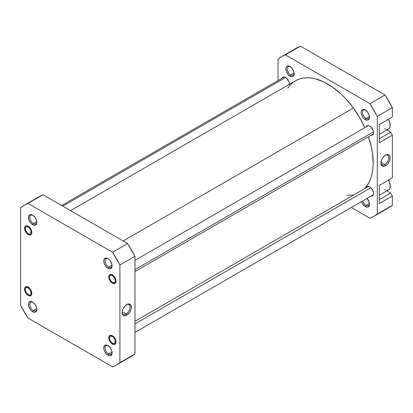 <?xml version="1.0" encoding="UTF-8"?>
<svg xmlns="http://www.w3.org/2000/svg" width="413" height="413" viewBox="0 0 413 413"><rect width="100%" height="100%" fill="white"/><g stroke="black" fill="none" stroke-linecap="round" stroke-linejoin="round"><path stroke-width="0.62" d="M108.283 258.812A4.935 2.85 -120 0 0 105.124 261.192A4.935 2.85 -120 0 0 108.614 267.046L107.927 268.233A5.906 3.407 60 0 1 103.751 261.001A5.906 3.407 60 0 1 107.927 258.59L106.332 258.032L104.458 258.724L103.751 261.001L104.071 263.029L104.974 265.115L107.112 267.67L108.743 268.61L110.245 268.76L111.784 267.485L112.021 264.831L110.88 261.703L109.528 259.875L107.927 258.59A5.906 3.407 60 0 1 112.104 265.822A5.906 3.407 60 0 1 107.927 268.233L108.614 267.046A4.935 2.85 60 0 1 105.387 262.694A4.935 2.85 60 0 1 106.146 258.739A4.935 2.85 60 0 1 108.283 258.812M112.703 282.606L112.377 283.168A5.08 2.932 60 0 1 108.784 276.947A5.08 2.932 60 0 1 112.377 274.872L111.004 274.392L109.388 274.991L108.851 276.178L108.851 277.794L109.388 279.601L111.004 282.058L112.377 283.168L114.375 283.623L115.697 282.528L115.903 280.246L114.917 277.551L112.377 274.872A5.08 2.932 60 0 1 115.97 281.093A5.08 2.932 60 0 1 112.377 283.168L112.713 282.59M112.377 344.034A5.08 2.932 60 0 1 108.784 337.808A5.08 2.932 60 0 1 112.377 335.733L110.379 335.279L109.388 335.852L108.851 337.039L108.851 338.66L109.388 340.462L111.004 342.924L112.377 344.034L114.375 344.488L115.697 343.389L115.903 341.107L114.375 337.586L112.377 335.733A5.08 2.932 60 0 1 115.97 341.959A5.08 2.932 60 0 1 112.377 344.034L112.703 343.471L112.377 344.034M108.283 345.758A4.935 2.85 -120 0 0 105.124 348.138A4.935 2.85 -120 0 0 108.614 353.993L107.927 355.18A5.906 3.407 60 0 1 103.751 347.947A5.906 3.407 60 0 1 107.927 345.536L106.332 344.979L104.458 345.676L103.751 347.947L104.071 349.976L104.974 352.062L107.112 354.617L108.743 355.557L110.245 355.707L111.784 354.431L112.104 352.769L111.784 350.74L110.245 347.689L107.927 345.536A5.906 3.407 60 0 1 112.104 352.769A5.906 3.407 60 0 1 107.927 355.18L108.614 353.993A4.935 2.85 60 0 1 105.387 349.641A4.935 2.85 60 0 1 106.146 345.686A4.935 2.85 60 0 1 108.283 345.758M32.988 302.285A4.935 2.85 -120 0 0 29.829 304.665A4.935 2.85 -120 0 0 33.314 310.519L32.627 311.707A5.906 3.407 60 0 1 28.456 304.474A5.906 3.407 60 0 1 32.627 302.063L31.032 301.505L29.158 302.202L28.533 303.581L28.771 306.503L30.309 309.554L31.816 311.144L33.443 312.083L34.95 312.233L36.489 310.958L36.803 309.296L36.489 307.267L34.95 304.216L32.627 302.063A5.906 3.407 60 0 1 36.803 309.296A5.906 3.407 60 0 1 32.627 311.707L33.314 310.519A4.935 2.85 60 0 1 30.087 306.167A4.935 2.85 60 0 1 30.846 302.213A4.935 2.85 60 0 1 32.988 302.285M28.182 295.424A5.08 2.932 60 0 1 24.584 289.198A5.08 2.932 60 0 1 28.182 287.123L26.804 286.643L25.193 287.241L24.584 289.198L24.857 290.943L26.804 294.314L28.879 295.749L30.175 295.878L31.502 294.779L31.775 293.349L31.502 291.604L30.175 288.976L28.182 287.123A5.08 2.932 60 0 1 31.775 293.349A5.08 2.932 60 0 1 28.182 295.424L28.507 294.861L28.182 295.424M28.182 226.262L26.804 225.782L25.637 226.009L24.857 226.907L24.584 228.337L25.637 231.879L28.182 234.558A5.08 2.932 60 0 1 24.584 228.337A5.08 2.932 60 0 1 28.182 226.262L28.182 226.262A5.08 2.932 60 0 1 31.775 232.483L30.722 228.941L28.182 226.262M28.507 233.995L28.182 234.558L28.879 234.883L30.722 234.811L31.502 233.913L31.775 232.483A5.08 2.932 60 0 1 28.182 234.558L28.507 233.995M32.988 215.338A4.935 2.85 -120 0 0 29.829 217.718A4.935 2.85 -120 0 0 33.314 223.572L32.627 224.76A5.906 3.407 60 0 1 28.456 217.527A5.906 3.407 60 0 1 32.627 215.116L31.032 214.559L29.158 215.256L28.533 216.629L28.771 219.556L30.309 222.607L31.816 224.197L33.443 225.137L34.95 225.286L36.489 224.011L36.803 222.349L36.489 220.32L34.95 217.269L32.627 215.116A5.906 3.407 60 0 1 36.803 222.349A5.906 3.407 60 0 1 32.627 224.76L33.314 223.572A4.935 2.85 60 0 1 30.087 219.22A4.935 2.85 60 0 1 30.846 215.266A4.935 2.85 60 0 1 32.988 215.338M126.068 313.973A5.539 3.201 120 0 0 129.981 307.38A5.539 3.201 120 0 0 126.399 304.753A5.539 3.201 -60 0 1 128.835 304.655A5.539 3.201 -60 0 1 129.687 309.094A5.539 3.201 -60 0 1 126.068 313.973L122.196 311.738L126.068 313.973A5.539 3.201 -60 0 1 123.296 314.252A5.539 3.201 -60 0 1 122.165 312.083A5.539 3.201 120 0 0 126.068 313.973L126.75 315.16L126.068 313.973M126.75 304.536A6.51 3.758 -60 0 1 131.355 307.189A6.51 3.758 -60 0 1 126.75 315.16L129.31 312.791L130.58 310.591L131.267 308.279L131.004 305.362L129.31 303.953L127.648 304.118L124.989 305.956L122.924 309.105L122.238 311.417L122.238 313.488L122.924 315.011L124.194 315.744L126.75 315.16A6.51 3.758 -60 0 1 122.15 312.507A6.51 3.758 -60 0 1 126.75 304.536L126.75 304.536M112.052 265.058L108.614 267.046L112.052 265.058M112.052 352.005L108.614 353.993L112.052 352.005M36.757 308.532L33.314 310.519L36.757 308.532M36.757 221.585L33.314 223.572L36.757 221.585M127.627 358.174L131.442 356.305L134.968 353.936L119.909 362.629L119.909 264.97L119.909 362.629L116.383 365.004L112.568 366.868L27.991 318.041L20.65 305.326L20.65 207.662L24.176 205.292L27.991 203.428L112.568 252.255L119.909 264.97L134.968 256.277L127.627 243.562L43.05 194.73L39.235 196.598A92.207 53.236 -120 0 1 43.05 194.73L27.991 203.428L112.568 252.255L127.627 243.562L43.05 194.73L27.991 203.428A92.207 53.236 60 0 0 24.176 205.292L39.235 196.598M116.383 365.004L131.442 356.305A92.207 53.236 -120 0 0 134.968 353.936L134.968 256.277L134.968 353.936L119.909 362.629A92.207 53.236 60 0 1 116.383 365.004A92.207 53.236 60 0 1 112.568 366.868L27.991 318.041A92.207 53.236 60 0 1 20.65 305.326L20.65 207.662A92.207 53.236 60 0 1 24.176 205.292M36.788 221.926A4.935 2.85 60 0 1 35.781 223.815A4.935 2.85 60 0 1 33.314 223.572A4.935 2.85 -120 0 0 36.788 221.926M36.788 308.872A4.935 2.85 60 0 1 35.781 310.767A4.935 2.85 60 0 1 33.314 310.519A4.935 2.85 -120 0 0 36.788 308.872M112.088 352.346A4.935 2.85 60 0 1 111.082 354.235A4.935 2.85 60 0 1 108.614 353.993A4.935 2.85 -120 0 0 112.088 352.346M112.088 265.399A4.935 2.85 60 0 1 111.082 267.288A4.935 2.85 60 0 1 108.614 267.046A4.935 2.85 -120 0 0 112.088 265.399M112.568 252.255A92.207 53.236 60 0 1 119.909 264.97L134.968 256.277A92.207 53.236 -120 0 0 127.627 243.562L112.568 252.255M295.847 80.587L299.188 79.095L302.806 78.16L306.663 77.789L310.726 77.98L314.949 78.733L323.72 81.908L332.646 87.174L341.375 94.345L345.562 98.552L353.383 108.03L123.131 240.965L353.383 108.03L360.219 118.603L364.839 127.674A64.376 37.17 -120 0 0 353.383 108.03A64.376 37.17 -120 0 0 295.476 80.798L70.592 210.63M364.411 188.782A64.376 37.17 -120 0 0 368.453 136.765L371.37 147.105L372.407 152.717L373.182 163.429L372.908 168.421L372.206 173.109L371.07 177.445L369.516 181.384L367.56 184.89L364.411 188.782M287.763 88.206L290.107 85.161L292.807 82.615M352.516 194.936L346.92 195.292M379.346 134.39L388.592 129.052A8.229 4.749 -120 0 0 388.416 119.254L389.851 122.454L390.187 126.528L389.851 127.602L388.592 129.052L386.702 129.419M379.346 195.251L388.592 189.913A8.229 4.749 -120 0 0 388.416 180.12L389.851 183.32L390.187 187.394L389.314 189.314L388.592 189.913L386.702 190.279M361.452 201.374L362.356 203.464L364.498 206.015L365.309 206.577L365.995 205.395A4.935 2.85 -120 0 0 369.47 203.748A4.935 2.85 60 0 1 368.463 205.638A4.935 2.85 60 0 1 365.995 205.395L369.439 203.408L365.995 205.395A4.935 2.85 60 0 1 362.738 200.93A4.935 2.85 -120 0 0 365.995 205.395L365.309 206.577A5.906 3.407 60 0 1 361.53 201.627M365.67 110.214A4.935 2.85 -120 0 0 362.511 112.589A4.935 2.85 -120 0 0 365.995 118.448L365.309 119.631A5.906 3.407 60 0 1 361.138 112.398A5.906 3.407 60 0 1 365.309 109.987L362.991 109.46L361.84 110.126L361.215 111.505L361.215 113.389L362.356 116.518L363.714 118.345L365.309 119.631L367.632 120.157L368.783 119.496L369.408 118.118L369.17 115.191L367.632 112.14L365.309 109.987A5.906 3.407 60 0 1 369.485 117.22A5.906 3.407 60 0 1 365.309 119.631L365.995 118.448A4.935 2.85 60 0 1 362.769 114.096A4.935 2.85 60 0 1 363.528 110.142A4.935 2.85 60 0 1 365.67 110.214M290.37 66.741A4.935 2.85 -120 0 0 287.211 69.116A4.935 2.85 -120 0 0 290.695 74.975L290.014 76.157A5.906 3.407 60 0 1 285.837 68.925A5.906 3.407 60 0 1 290.014 66.514L287.691 65.987L286.539 66.653L285.915 68.031L285.915 69.916L286.539 72.012L288.413 74.872L290.829 76.539L292.332 76.684L293.483 76.023L294.108 74.645L293.87 71.717L292.332 68.666L290.014 66.514A5.906 3.407 60 0 1 294.19 73.746A5.906 3.407 60 0 1 290.014 76.157L290.695 74.975A4.935 2.85 60 0 1 287.474 70.623A4.935 2.85 60 0 1 288.228 66.669A4.935 2.85 60 0 1 290.37 66.741M380.915 162.696A5.539 3.201 120 0 0 384.818 164.586L385.505 165.773A6.51 3.758 -60 0 1 380.905 163.114A6.51 3.758 -60 0 1 385.505 155.143L382.949 157.518L381.679 159.717L380.993 162.025L381.256 164.947L382.949 166.351L384.606 166.186L386.403 165.154L388.06 163.398L389.758 160.037L390.017 156.816L389.33 155.298L388.06 154.565L385.505 155.143A6.51 3.758 -60 0 1 390.104 157.802A6.51 3.758 -60 0 1 385.505 165.773L384.818 164.586A5.539 3.201 -60 0 1 382.051 164.859A5.539 3.201 -60 0 1 380.915 162.696M380.946 162.35L384.818 164.586L380.946 162.35M369.439 116.461L365.995 118.448L369.439 116.461M294.139 72.987L290.695 74.975L294.139 72.987M366.233 126.868A5.323 3.072 60 0 1 367.1 125.81A5.323 3.072 60 0 1 369.759 126.073A5.323 3.072 60 0 1 373.238 130.766A5.323 3.072 60 0 1 372.423 135.03A5.323 3.072 60 0 1 371.07 135.252L372.423 135.03L373.238 134.096L373.528 132.594L373.238 130.766L371.199 127.235L369.759 126.073L368.319 125.573A5.323 3.072 -120 0 0 368.282 125.686L367.1 125.81L366.233 126.868M366.233 187.734A5.323 3.072 60 0 1 367.1 186.676A5.323 3.072 60 0 1 369.759 186.939A5.323 3.072 60 0 1 373.238 191.627A5.323 3.072 60 0 1 372.423 195.896A5.323 3.072 60 0 1 371.07 196.118L372.423 195.896L373.238 194.957L373.528 193.46L373.238 191.627L371.199 188.101L369.759 186.939L368.319 186.439A5.323 3.072 -120 0 0 368.282 186.547L367.1 186.676L366.233 187.734M289.255 84.789L289.255 83.096L288.692 81.201L286.297 77.969L284.831 77.123L283.473 76.988L282.033 78.258A5.323 3.072 60 0 1 282.9 77.2A5.323 3.072 60 0 1 285.564 77.463A5.323 3.072 60 0 1 289.312 84.35M379.346 124.494L379.346 142.671L392.35 135.165L390.641 132.201L386.888 130.033L390.641 132.201L379.346 138.722L390.641 132.201L392.35 135.165L392.35 177.848L392.35 135.165L379.346 142.671L379.346 124.494L392.35 116.982L392.35 107.674L385.009 94.959L300.432 46.132L296.617 47.996A92.207 53.236 -120 0 1 300.432 46.132L385.009 94.959L369.95 103.658L377.291 116.373L377.291 214.032L373.765 216.402L369.95 218.27L351.329 207.517L369.95 218.27A92.207 53.236 60 0 0 373.765 216.402A92.207 53.236 60 0 0 377.291 214.032L377.291 116.373L392.35 107.674L392.35 116.982L379.346 124.494M379.346 185.354L379.346 203.537L392.35 196.025L390.641 193.062L386.888 190.899L390.641 193.062L379.346 199.582L390.641 193.062L392.35 196.025L392.35 205.338L392.35 196.025L379.346 203.537L379.346 185.354L392.35 177.848L379.346 185.354M388.824 207.708L392.35 205.338L377.291 214.032L392.35 205.338A92.207 53.236 -120 0 1 388.824 207.708L373.765 216.402M281.558 56.695A92.207 53.236 60 0 0 278.032 59.064L278.032 80.571L278.032 59.064L281.558 56.695L285.373 54.826L369.95 103.658L285.373 54.826L300.432 46.132L285.373 54.826A92.207 53.236 60 0 0 281.558 56.695L296.617 47.996M367.085 198.421A5.906 3.407 60 0 1 369.485 204.167A5.906 3.407 60 0 1 365.309 206.577L366.909 207.135L368.262 206.872L369.408 205.065L369.17 202.138L366.909 198.225M294.175 73.328A4.935 2.85 60 0 1 293.168 75.218A4.935 2.85 60 0 1 290.695 74.975A4.935 2.85 -120 0 0 294.175 73.328M369.47 116.802A4.935 2.85 60 0 1 368.463 118.691A4.935 2.85 60 0 1 365.995 118.448A4.935 2.85 -120 0 0 369.47 116.802M369.95 103.658A92.207 53.236 60 0 1 377.291 116.373L392.35 107.674A92.207 53.236 -120 0 0 385.009 94.959L369.95 103.658M385.148 155.365A5.539 3.201 -60 0 1 387.59 155.267A5.539 3.201 -60 0 1 388.437 159.702A5.539 3.201 -60 0 1 384.818 164.586A5.539 3.201 120 0 0 388.736 157.993A5.539 3.201 120 0 0 385.148 155.365M385.613 190.032L384.477 189.505M385.613 129.171L384.477 128.644M115.31 280.453L115.929 280.422L115.31 280.453L114.293 277.546L112.15 275.502L111.045 275.223L110.142 275.517L109.579 276.349L109.44 277.588A4.161 2.406 60 0 1 109.435 277.319A4.161 2.406 60 0 1 112.264 275.559A4.161 2.406 60 0 1 115.31 280.453A4.161 2.406 60 0 1 112.377 282.42A4.161 2.406 60 0 1 109.44 277.588L110.462 280.499L112.604 282.538L113.709 282.822L114.613 282.523L115.175 281.692L115.31 280.453M134.968 269.612L373.481 131.907L134.968 269.612M113.43 336.523L113.069 336.982A4.161 2.406 60 0 1 115.299 341.974A4.161 2.406 60 0 1 112.377 343.28A4.161 2.406 60 0 1 111.686 342.785L113.389 343.662L114.37 343.533L115.046 342.857L115.284 341.04L114.891 339.563L113.616 337.514L112.501 336.559L110.844 336.099L109.708 336.915L109.471 338.727L110.209 340.937L111.686 342.785A4.161 2.406 60 0 1 109.435 338.185A4.161 2.406 60 0 1 113.069 336.982L113.43 336.523M370.843 187.75L134.968 323.931L370.843 187.75M28.203 226.272L27.903 226.866A4.161 2.406 60 0 1 31.109 231.781A4.161 2.406 60 0 1 28.461 233.954L30.041 234.119L30.774 233.521L31.001 231.063L30.056 228.874L29.044 227.661L27.335 226.665L26.318 226.701L25.363 227.79L25.358 229.757L26.783 232.596L28.461 233.954A4.161 2.406 60 0 1 28.182 233.81A4.161 2.406 60 0 1 25.234 228.709A4.161 2.406 60 0 1 27.903 226.866L28.203 226.272M285.595 77.484L62.781 206.123L285.595 77.484M31.114 292.703L31.729 292.678L31.114 292.703L30.092 289.797L27.955 287.753L26.845 287.474L25.942 287.773L25.384 288.604L25.245 289.843A4.161 2.406 60 0 1 25.234 289.575A4.161 2.406 60 0 1 28.069 287.809A4.161 2.406 60 0 1 31.114 292.703A4.161 2.406 60 0 1 28.182 294.67A4.161 2.406 60 0 1 25.245 289.843L26.267 292.75L28.409 294.794L29.514 295.073L30.417 294.774L30.98 293.942L31.114 292.703M109.435 276.767L109.435 277.319M368.448 125.588L134.968 260.391M373.29 133.972L134.968 271.568M112.857 282.699L112.377 282.42M112.857 343.559L112.377 343.28M373.29 194.838L134.968 332.429M368.448 186.454L134.968 321.252M109.435 337.633L109.435 338.185M284.252 76.978L61.671 205.483M25.234 228.157L25.234 228.709M28.657 234.083L28.182 233.81M25.234 289.023L25.234 289.575M28.657 294.949L28.182 294.67"/></g></svg>
